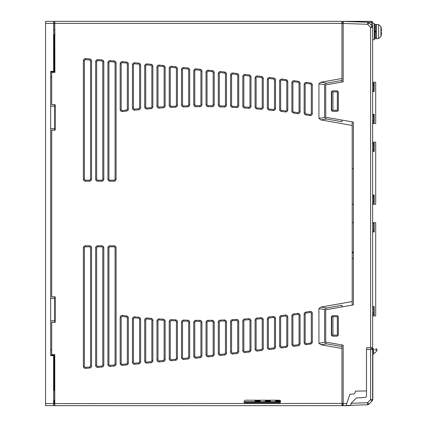 <?xml version="1.0" encoding="UTF-8"?>
<svg xmlns="http://www.w3.org/2000/svg" width="427" height="427" viewBox="0 0 427 427"><rect width="100%" height="100%" fill="white"/><g stroke="black" fill="none" stroke-linecap="round" stroke-linejoin="round"><path stroke-width="0.64" d="M54.757 355.157L50.669 355.157L50.669 349.548L51.694 349.548M54.635 71.41L53.615 71.378L53.615 23.394L54.635 23.394L54.848 71.843L50.669 71.843L50.669 77.452L51.694 77.452M54.154 34.635L54.154 71.378L50.669 71.378L50.669 355.622L54.154 355.622L54.154 390.321M54.154 71.378L54.635 71.378M53.615 355.622L54.635 355.59L54.635 403.606L53.615 403.606L53.615 355.622M54.859 405.65L45.561 405.65L45.561 21.35L54.442 21.35M55.2 104.679L55.2 130.171L55.2 104.679L51.694 104.647L51.694 72.393L54.902 72.366L54.757 21.35M54.747 128.666L54.747 106.184M54.699 104.748L54.709 128.666L50.669 128.666M54.699 106.184L50.669 106.184M54.891 128.666L54.891 106.184M54.747 320.816L54.747 298.334M54.699 296.898L54.709 320.816L50.669 320.816M54.699 298.334L50.669 298.334M54.891 320.816L54.891 298.334M54.848 71.843L54.848 72.366M54.699 128.666L54.699 130.102M54.699 320.816L54.699 322.252M54.902 35.975L54.763 27.072M54.635 355.622L54.154 355.622M54.176 405.65L54.757 405.65M372.627 39.748L374.26 39.748L374.26 23.394L372.627 23.394L372.627 22.369L372.627 347.658L370.583 347.695L370.583 27.467L372.077 26.068L372.627 27.467L372.627 28.924M54.923 21.35L371.602 21.35A1.019 1.019 0 0 1 372.627 22.369A1.019 1.019 0 0 0 371.602 21.35A1.019 1.019 0 0 1 372.627 22.369L368.325 22.369M260.128 400.195L260.15 400.606L259.125 400.627L255.132 400.606L255.154 400.195M256.157 400.766L260.16 400.788L260.187 401.353L255.095 401.369L255.127 400.788L256.157 400.766L256.157 401.391M270.371 400.606L270.35 400.195L270.371 400.606L265.354 400.606L265.375 400.195M266.379 400.766L270.382 400.788L270.408 401.369L265.316 401.353L265.343 400.788L266.379 400.766L266.379 401.375M280.63 401.353L275.538 401.369L275.564 400.788L280.598 400.788M280.592 400.606L275.575 400.606L275.596 400.195M245.472 403.104L245.482 402.255L278.996 402.255L279.012 403.104L245.472 403.104M278.996 402.255L278.996 401.716L245.482 401.716L245.482 402.255M272.319 400.195L273.627 400.195M244.111 401.61L245.482 401.716M278.996 401.716L280.368 401.61M350.14 405.367L350.14 405.65L54.779 405.65L54.757 354.634L51.694 354.607L51.694 322.278L55.2 322.321L55.2 296.829L51.694 296.797L51.694 130.128L55.126 130.096M331.742 91.874L337.346 91.874L331.742 91.874L331.742 110.273L337.346 110.273L332.969 110.219L332.969 91.928M101.775 181.203L97.687 181.203A2.044 2.044 0 0 1 95.643 179.159L95.643 61.648A2.044 2.044 0 0 1 97.852 59.609A3711.153 3711.153 0 0 1 101.941 59.945A2.044 2.044 0 0 1 103.82 61.979L103.82 179.159A2.044 2.044 0 0 1 101.775 181.203L101.775 180.178A1.019 1.019 0 0 0 102.795 179.159L102.795 61.979A1.019 1.019 0 0 0 101.861 60.965A3710.128 3710.128 0 0 0 97.767 60.629A1.019 1.019 0 0 0 96.662 61.648L96.662 179.159A1.019 1.019 0 0 0 97.687 180.178L101.775 180.178M114.041 181.203L109.952 181.203A2.044 2.044 0 0 1 107.908 179.159L107.908 62.662A2.044 2.044 0 0 1 110.123 60.623A3711.153 3711.153 0 0 1 114.212 60.97A2.044 2.044 0 0 1 116.085 63.004L116.085 179.159A2.044 2.044 0 0 1 114.041 181.203L114.041 180.178A1.019 1.019 0 0 0 115.06 179.159L115.06 63.004A1.019 1.019 0 0 0 114.126 61.99A3710.128 3710.128 0 0 0 110.038 61.643A1.019 1.019 0 0 0 108.928 62.662L108.928 179.159A1.019 1.019 0 0 0 109.952 180.178L114.041 180.178M127.326 109.034L127.326 64.071A1.019 1.019 0 0 0 126.397 63.052A3710.128 3710.128 0 0 0 122.303 62.694A1.019 1.019 0 0 0 121.193 63.714L121.193 109.52A1.019 1.019 0 0 0 122.341 110.534A654.127 654.127 0 0 1 126.424 110.049A1.019 1.019 0 0 0 127.326 109.034L128.351 109.034A2.044 2.044 0 0 1 126.541 111.063A653.107 653.107 0 0 0 122.469 111.554A2.044 2.044 0 0 1 120.174 109.52L120.174 63.714A2.044 2.044 0 0 1 122.394 61.675A3711.153 3711.153 0 0 1 126.483 62.032A2.044 2.044 0 0 1 128.351 64.071L128.351 109.034M121.193 63.714L120.174 63.714M121.193 109.52L120.174 109.52M138.77 109.75A653.107 653.107 0 0 0 134.692 110.161A2.044 2.044 0 0 1 132.439 108.127L132.439 64.803A2.044 2.044 0 0 1 134.665 62.769A3711.153 3711.153 0 0 1 138.759 63.143A2.044 2.044 0 0 1 140.616 65.176L140.616 107.716A2.044 2.044 0 0 1 138.77 109.75L138.668 108.736A1.019 1.019 0 0 0 139.592 107.716L139.592 65.176A1.019 1.019 0 0 0 138.663 64.157A3710.128 3710.128 0 0 0 134.574 63.783A1.019 1.019 0 0 0 133.459 64.803L133.459 108.127A1.019 1.019 0 0 0 134.585 109.147A654.127 654.127 0 0 1 138.668 108.736M150.998 108.671A653.107 653.107 0 0 0 146.92 109.002A2.044 2.044 0 0 1 144.7 106.969L144.7 65.939A2.044 2.044 0 0 1 146.936 63.901A3711.153 3711.153 0 0 1 151.03 64.29A2.044 2.044 0 0 1 152.877 66.324L152.877 106.633A2.044 2.044 0 0 1 150.998 108.671L150.912 107.652A1.019 1.019 0 0 0 151.857 106.633L151.857 66.324A1.019 1.019 0 0 0 150.934 65.304A3710.128 3710.128 0 0 0 146.84 64.92A1.019 1.019 0 0 0 145.724 65.939L145.724 106.969A1.019 1.019 0 0 0 146.835 107.988A654.127 654.127 0 0 1 150.912 107.652M163.221 107.823A653.107 653.107 0 0 0 159.148 108.079A2.044 2.044 0 0 1 156.965 106.04L156.965 67.114A2.044 2.044 0 0 1 159.207 65.075A3711.153 3711.153 0 0 1 163.301 65.48A2.044 2.044 0 0 1 165.142 67.514L165.142 105.784A2.044 2.044 0 0 1 163.221 107.823L163.162 106.803A1.019 1.019 0 0 0 164.123 105.784L164.123 67.514A1.019 1.019 0 0 0 163.199 66.495A3710.128 3710.128 0 0 0 159.111 66.094A1.019 1.019 0 0 0 157.99 67.114L157.99 106.04A1.019 1.019 0 0 0 159.079 107.06A654.127 654.127 0 0 1 163.162 106.803M176.388 105.159L176.388 68.742A1.019 1.019 0 0 0 175.47 67.728A3710.128 3710.128 0 0 0 171.376 67.311A1.019 1.019 0 0 0 170.256 68.325L170.256 105.341A1.019 1.019 0 0 0 171.323 106.36A654.127 654.127 0 0 1 175.406 106.184A1.019 1.019 0 0 0 176.388 105.159L177.408 105.159A2.044 2.044 0 0 1 175.449 107.204A653.107 653.107 0 0 0 171.371 107.385A2.044 2.044 0 0 1 169.231 105.341L169.231 68.325A2.044 2.044 0 0 1 171.483 66.292A3711.153 3711.153 0 0 1 175.572 66.708A2.044 2.044 0 0 1 177.408 68.742L177.408 105.159M188.654 104.77L188.654 70.012A1.019 1.019 0 0 0 187.736 68.998A3710.128 3710.128 0 0 0 183.647 68.566A1.019 1.019 0 0 0 182.521 69.585L182.521 104.877A1.019 1.019 0 0 0 183.573 105.896A654.127 654.127 0 0 1 187.65 105.795A1.019 1.019 0 0 0 188.654 104.77L189.673 104.77A2.044 2.044 0 0 1 187.677 106.814A653.107 653.107 0 0 0 183.599 106.921A2.044 2.044 0 0 1 181.496 104.877L181.496 69.585A2.044 2.044 0 0 1 183.754 67.551A3711.153 3711.153 0 0 1 187.843 67.978A2.044 2.044 0 0 1 189.673 70.012L189.673 104.77M200.914 104.61L200.914 71.325A1.019 1.019 0 0 0 200.007 70.311A3710.128 3710.128 0 0 0 195.913 69.868A1.019 1.019 0 0 0 194.781 70.882L194.781 104.636A1.019 1.019 0 0 0 195.817 105.661A654.127 654.127 0 0 1 199.9 105.634A1.019 1.019 0 0 0 200.914 104.61L201.939 104.61A2.044 2.044 0 0 1 199.9 106.654A653.107 653.107 0 0 0 195.828 106.681A2.044 2.044 0 0 1 193.762 104.636L193.762 70.882A2.044 2.044 0 0 1 196.025 68.848A3711.153 3711.153 0 0 1 200.114 69.291A2.044 2.044 0 0 1 201.939 71.325L201.939 104.61M213.18 104.679L213.18 72.675A1.019 1.019 0 0 0 212.272 71.661A3710.128 3710.128 0 0 0 208.184 71.208A1.019 1.019 0 0 0 207.047 72.222L207.047 104.631A1.019 1.019 0 0 0 208.061 105.65A654.127 654.127 0 0 1 212.144 105.699A1.019 1.019 0 0 0 213.18 104.679L214.205 104.679A2.044 2.044 0 0 1 212.128 106.723A653.107 653.107 0 0 0 208.05 106.675A2.044 2.044 0 0 1 206.027 104.631L206.027 72.222A2.044 2.044 0 0 1 208.296 70.188A3711.153 3711.153 0 0 1 212.384 70.647A2.044 2.044 0 0 1 214.205 72.675L214.205 104.679M225.445 104.978L225.445 74.074A1.019 1.019 0 0 0 224.543 73.054A3710.128 3710.128 0 0 0 220.449 72.59A1.019 1.019 0 0 0 219.313 73.604L219.313 104.855A1.019 1.019 0 0 0 220.305 105.875A654.127 654.127 0 0 1 224.388 105.997A1.019 1.019 0 0 0 225.445 104.978L226.47 104.978A2.044 2.044 0 0 1 224.356 107.022A653.107 653.107 0 0 0 220.279 106.894A2.044 2.044 0 0 1 218.293 104.855L218.293 73.604A2.044 2.044 0 0 1 220.567 71.571A3711.153 3711.153 0 0 1 224.661 72.04A2.044 2.044 0 0 1 226.47 74.074L226.47 104.978M237.711 105.506L237.711 75.51A1.019 1.019 0 0 0 236.809 74.495A3710.128 3710.128 0 0 0 232.72 74.01A1.019 1.019 0 0 0 231.578 75.024L231.578 105.304A1.019 1.019 0 0 0 232.555 106.328A654.127 654.127 0 0 1 236.633 106.526A1.019 1.019 0 0 0 237.711 105.506L238.736 105.506A2.044 2.044 0 0 1 236.579 107.551A653.107 653.107 0 0 0 232.507 107.348A2.044 2.044 0 0 1 230.559 105.304L230.559 75.024A2.044 2.044 0 0 1 232.838 72.996A3711.153 3711.153 0 0 1 236.932 73.476A2.044 2.044 0 0 1 238.736 75.51L238.736 105.506M250.996 76.988L250.996 106.264A2.044 2.044 0 0 1 248.808 108.303A653.107 653.107 0 0 0 244.735 108.026A2.044 2.044 0 0 1 242.819 105.987L242.819 76.486A2.044 2.044 0 0 1 245.109 74.458A3711.153 3711.153 0 0 1 249.203 74.955A2.044 2.044 0 0 1 250.996 76.988L249.976 76.988A1.019 1.019 0 0 0 249.08 75.969A3710.128 3710.128 0 0 0 244.986 75.472A1.019 1.019 0 0 0 243.844 76.486L243.844 105.987A1.019 1.019 0 0 0 244.799 107.006A654.127 654.127 0 0 1 248.882 107.284A1.019 1.019 0 0 0 249.976 106.264L249.976 76.988M250.996 106.264L249.976 106.264M262.242 107.257L262.242 78.504A1.019 1.019 0 0 0 261.345 77.49A3710.128 3710.128 0 0 0 257.257 76.977A1.019 1.019 0 0 0 256.109 77.992L256.109 106.899A1.019 1.019 0 0 0 257.043 107.919A654.127 654.127 0 0 1 261.127 108.277A1.019 1.019 0 0 0 262.242 107.257L263.262 107.257A2.044 2.044 0 0 1 261.036 109.291A653.107 653.107 0 0 0 256.958 108.938A2.044 2.044 0 0 1 255.084 106.899L255.084 77.992A2.044 2.044 0 0 1 257.385 75.963A3711.153 3711.153 0 0 1 261.473 76.476A2.044 2.044 0 0 1 263.262 78.504L263.262 107.257M274.508 108.479L274.508 80.062A1.019 1.019 0 0 0 273.616 79.048A3710.128 3710.128 0 0 0 269.522 78.525A1.019 1.019 0 0 0 268.375 79.539L268.375 108.047A1.019 1.019 0 0 0 269.293 109.061A654.127 654.127 0 0 1 273.371 109.499A1.019 1.019 0 0 0 274.508 108.479L275.527 108.479A2.044 2.044 0 0 1 273.264 110.513A653.107 653.107 0 0 0 269.186 110.081A2.044 2.044 0 0 1 267.35 108.047L267.35 79.539A2.044 2.044 0 0 1 269.656 77.511A3711.153 3711.153 0 0 1 273.744 78.04A2.044 2.044 0 0 1 275.527 80.062L275.527 108.479M280.64 81.13L280.64 109.424A1.019 1.019 0 0 0 281.537 110.438A654.127 654.127 0 0 1 285.62 110.951A1.019 1.019 0 0 0 286.773 109.936L286.773 81.664A1.019 1.019 0 0 0 285.882 80.655A3710.128 3710.128 0 0 0 281.793 80.116A1.019 1.019 0 0 0 280.64 81.13L279.616 81.13A2.044 2.044 0 0 1 281.927 79.102A3711.153 3711.153 0 0 1 286.015 79.641A2.044 2.044 0 0 1 287.793 81.664L287.793 109.936A2.044 2.044 0 0 1 285.487 111.965A653.107 653.107 0 0 0 281.414 111.452A2.044 2.044 0 0 1 279.616 109.424L279.616 81.13M280.64 109.424L279.616 109.424M299.033 111.628L299.033 83.308A1.019 1.019 0 0 0 298.153 82.299A3710.128 3710.128 0 0 0 294.059 81.744A1.019 1.019 0 0 0 292.901 82.758L292.901 111.041A1.019 1.019 0 0 0 293.781 112.05A654.127 654.127 0 0 1 297.865 112.643A1.019 1.019 0 0 0 299.033 111.628L300.058 111.628A2.044 2.044 0 0 1 297.715 113.651A653.107 653.107 0 0 0 293.637 113.064A2.044 2.044 0 0 1 291.881 111.041L291.881 82.758A2.044 2.044 0 0 1 294.198 80.73A3711.153 3711.153 0 0 1 298.286 81.285A2.044 2.044 0 0 1 300.058 83.308L300.058 111.628M311.299 113.561L311.299 84.994A1.019 1.019 0 0 0 310.418 83.98A3710.128 3710.128 0 0 0 306.33 83.414A1.019 1.019 0 0 0 305.166 84.429L305.166 112.888A1.019 1.019 0 0 0 306.026 113.897A654.127 654.127 0 0 1 310.109 114.569A1.019 1.019 0 0 0 311.299 113.561L312.324 113.561A2.044 2.044 0 0 1 309.943 115.578A653.107 653.107 0 0 0 305.865 114.906A2.044 2.044 0 0 1 304.147 112.888L304.147 84.429A2.044 2.044 0 0 1 306.469 82.406A3711.153 3711.153 0 0 1 310.562 82.971A2.044 2.044 0 0 1 312.324 84.994L312.324 113.561M91.554 60.997L91.554 179.159A2.044 2.044 0 0 1 89.51 181.203L85.421 181.203A2.044 2.044 0 0 1 83.377 179.159L83.377 60.682A2.044 2.044 0 0 1 85.581 58.643A3711.153 3711.153 0 0 1 89.67 58.958A2.044 2.044 0 0 1 91.554 60.997L90.535 60.997A1.019 1.019 0 0 0 89.59 59.977A3710.128 3710.128 0 0 0 85.501 59.663A1.019 1.019 0 0 0 84.402 60.682L84.402 179.159A1.019 1.019 0 0 0 85.421 180.178L89.51 180.178A1.019 1.019 0 0 0 90.535 179.159L90.535 60.997M91.554 179.159L90.535 179.159M85.421 246.822L89.51 246.822A1.019 1.019 0 0 1 90.535 247.841L90.535 366.003A1.019 1.019 0 0 1 89.59 367.023A3710.128 3710.128 0 0 1 85.501 367.337A1.019 1.019 0 0 1 84.402 366.318L84.402 247.841A1.019 1.019 0 0 1 85.421 246.822L85.421 245.797A2.044 2.044 0 0 0 83.377 247.841L83.377 366.318A2.044 2.044 0 0 0 85.581 368.357A3711.153 3711.153 0 0 0 89.67 368.042A2.044 2.044 0 0 0 91.554 366.003L90.535 366.003M91.554 366.003L91.554 247.841A2.044 2.044 0 0 0 89.51 245.797L85.421 245.797M91.554 247.841L90.535 247.841M310.418 343.02A3710.128 3710.128 0 0 1 306.33 343.586A1.019 1.019 0 0 1 305.166 342.571L305.166 314.112A1.019 1.019 0 0 1 306.026 313.103A654.127 654.127 0 0 0 310.109 312.431A1.019 1.019 0 0 1 311.299 313.439L311.299 342.006A1.019 1.019 0 0 1 310.418 343.02L310.562 344.029A2.044 2.044 0 0 0 312.324 342.006L312.324 313.439A2.044 2.044 0 0 0 309.943 311.422A653.107 653.107 0 0 1 305.865 312.094A2.044 2.044 0 0 0 304.147 314.112L304.147 342.571A2.044 2.044 0 0 0 306.469 344.594A3711.153 3711.153 0 0 0 310.562 344.029M298.153 344.701A3710.128 3710.128 0 0 1 294.059 345.256A1.019 1.019 0 0 1 292.901 344.242L292.901 315.959A1.019 1.019 0 0 1 293.781 314.95A654.127 654.127 0 0 0 297.865 314.357A1.019 1.019 0 0 1 299.033 315.372L299.033 343.692A1.019 1.019 0 0 1 298.153 344.701L298.286 345.715A2.044 2.044 0 0 0 300.058 343.692L300.058 315.372A2.044 2.044 0 0 0 297.715 313.349A653.107 653.107 0 0 1 293.637 313.936A2.044 2.044 0 0 0 291.881 315.959L291.881 344.242A2.044 2.044 0 0 0 294.198 346.27A3711.153 3711.153 0 0 0 298.286 345.715M280.64 345.87L280.64 317.576A1.019 1.019 0 0 1 281.537 316.562A654.127 654.127 0 0 0 285.62 316.049A1.019 1.019 0 0 1 286.773 317.064L286.773 345.336A1.019 1.019 0 0 1 285.882 346.345A3710.128 3710.128 0 0 1 281.793 346.884A1.019 1.019 0 0 1 280.64 345.87L279.616 345.87A2.044 2.044 0 0 0 281.927 347.898A3711.153 3711.153 0 0 0 286.015 347.359A2.044 2.044 0 0 0 287.793 345.336L287.793 317.064A2.044 2.044 0 0 0 285.487 315.035A653.107 653.107 0 0 1 281.414 315.548A2.044 2.044 0 0 0 279.616 317.576L279.616 345.87M280.64 317.576L279.616 317.576M268.375 347.461L268.375 318.953A1.019 1.019 0 0 1 269.293 317.939A654.127 654.127 0 0 0 273.371 317.501A1.019 1.019 0 0 1 274.508 318.521L274.508 346.937A1.019 1.019 0 0 1 273.616 347.952A3710.128 3710.128 0 0 1 269.522 348.475A1.019 1.019 0 0 1 268.375 347.461L267.35 347.461A2.044 2.044 0 0 0 269.656 349.489A3711.153 3711.153 0 0 0 273.744 348.96A2.044 2.044 0 0 0 275.527 346.937L275.527 318.521A2.044 2.044 0 0 0 273.264 316.487A653.107 653.107 0 0 1 269.186 316.919A2.044 2.044 0 0 0 267.35 318.953L267.35 347.461M256.109 349.008L256.109 320.101A1.019 1.019 0 0 1 257.043 319.081A654.127 654.127 0 0 0 261.127 318.723A1.019 1.019 0 0 1 262.242 319.743L262.242 348.496A1.019 1.019 0 0 1 261.345 349.51A3710.128 3710.128 0 0 1 257.257 350.023A1.019 1.019 0 0 1 256.109 349.008L255.084 349.008A2.044 2.044 0 0 0 257.385 351.037A3711.153 3711.153 0 0 0 261.473 350.524A2.044 2.044 0 0 0 263.262 348.496L263.262 319.743A2.044 2.044 0 0 0 261.036 317.709A653.107 653.107 0 0 1 256.958 318.062A2.044 2.044 0 0 0 255.084 320.101L255.084 349.008M244.799 319.994A654.127 654.127 0 0 0 248.882 319.716A1.019 1.019 0 0 1 249.976 320.736L249.976 350.012A1.019 1.019 0 0 1 249.08 351.031A3710.128 3710.128 0 0 1 244.986 351.528A1.019 1.019 0 0 1 243.844 350.514L243.844 321.013A1.019 1.019 0 0 1 244.799 319.994L244.735 318.974A2.044 2.044 0 0 0 242.819 321.013L242.819 350.514A2.044 2.044 0 0 0 245.109 352.542A3711.153 3711.153 0 0 0 249.203 352.045A2.044 2.044 0 0 0 250.996 350.012L249.976 350.012M250.996 350.012L250.996 320.736A2.044 2.044 0 0 0 248.808 318.697A653.107 653.107 0 0 1 244.735 318.974M250.996 320.736L249.976 320.736M231.578 351.976L231.578 321.696A1.019 1.019 0 0 1 232.555 320.672A654.127 654.127 0 0 0 236.633 320.474A1.019 1.019 0 0 1 237.711 321.494L237.711 351.49A1.019 1.019 0 0 1 236.809 352.505A3710.128 3710.128 0 0 1 232.72 352.99A1.019 1.019 0 0 1 231.578 351.976L230.559 351.976A2.044 2.044 0 0 0 232.838 354.004A3711.153 3711.153 0 0 0 236.932 353.524A2.044 2.044 0 0 0 238.736 351.49L238.736 321.494A2.044 2.044 0 0 0 236.579 319.449A653.107 653.107 0 0 1 232.507 319.652A2.044 2.044 0 0 0 230.559 321.696L230.559 351.976M219.313 353.396L219.313 322.145A1.019 1.019 0 0 1 220.305 321.125A654.127 654.127 0 0 0 224.388 321.003A1.019 1.019 0 0 1 225.445 322.022L225.445 352.926A1.019 1.019 0 0 1 224.543 353.946A3710.128 3710.128 0 0 1 220.449 354.41A1.019 1.019 0 0 1 219.313 353.396L218.293 353.396A2.044 2.044 0 0 0 220.567 355.429A3711.153 3711.153 0 0 0 224.661 354.96A2.044 2.044 0 0 0 226.47 352.926L226.47 322.022A2.044 2.044 0 0 0 224.356 319.978A653.107 653.107 0 0 1 220.279 320.106A2.044 2.044 0 0 0 218.293 322.145L218.293 353.396M207.047 354.778L207.047 322.369A1.019 1.019 0 0 1 208.061 321.35A654.127 654.127 0 0 0 212.144 321.301A1.019 1.019 0 0 1 213.18 322.321L213.18 354.325A1.019 1.019 0 0 1 212.272 355.339A3710.128 3710.128 0 0 1 208.184 355.792A1.019 1.019 0 0 1 207.047 354.778L206.027 354.778A2.044 2.044 0 0 0 208.296 356.812A3711.153 3711.153 0 0 0 212.384 356.353A2.044 2.044 0 0 0 214.205 354.325L214.205 322.321A2.044 2.044 0 0 0 212.128 320.277A653.107 653.107 0 0 1 208.05 320.325A2.044 2.044 0 0 0 206.027 322.369L206.027 354.778M194.781 356.118L194.781 322.364A1.019 1.019 0 0 1 195.817 321.339A654.127 654.127 0 0 0 199.9 321.366A1.019 1.019 0 0 1 200.914 322.39L200.914 355.675A1.019 1.019 0 0 1 200.007 356.689A3710.128 3710.128 0 0 1 195.913 357.132A1.019 1.019 0 0 1 194.781 356.118L193.762 356.118A2.044 2.044 0 0 0 196.025 358.152A3711.153 3711.153 0 0 0 200.114 357.709A2.044 2.044 0 0 0 201.939 355.675L201.939 322.39A2.044 2.044 0 0 0 199.9 320.346A653.107 653.107 0 0 1 195.828 320.319A2.044 2.044 0 0 0 193.762 322.364L193.762 356.118M182.521 357.415L182.521 322.123A1.019 1.019 0 0 1 183.573 321.104A654.127 654.127 0 0 0 187.65 321.205A1.019 1.019 0 0 1 188.654 322.23L188.654 356.988A1.019 1.019 0 0 1 187.736 358.002A3710.128 3710.128 0 0 1 183.647 358.434A1.019 1.019 0 0 1 182.521 357.415L181.496 357.415A2.044 2.044 0 0 0 183.754 359.449A3711.153 3711.153 0 0 0 187.843 359.022A2.044 2.044 0 0 0 189.673 356.988L189.673 322.23A2.044 2.044 0 0 0 187.677 320.186A653.107 653.107 0 0 1 183.599 320.079A2.044 2.044 0 0 0 181.496 322.123L181.496 357.415M170.256 358.675L170.256 321.659A1.019 1.019 0 0 1 171.323 320.64A654.127 654.127 0 0 0 175.406 320.816A1.019 1.019 0 0 1 176.388 321.841L176.388 358.258A1.019 1.019 0 0 1 175.47 359.272A3710.128 3710.128 0 0 1 171.376 359.689A1.019 1.019 0 0 1 170.256 358.675L169.231 358.675A2.044 2.044 0 0 0 171.483 360.708A3711.153 3711.153 0 0 0 175.572 360.292A2.044 2.044 0 0 0 177.408 358.258L177.408 321.841A2.044 2.044 0 0 0 175.449 319.796A653.107 653.107 0 0 1 171.371 319.615A2.044 2.044 0 0 0 169.231 321.659L169.231 358.675M164.123 321.216L164.123 359.486A1.019 1.019 0 0 1 163.199 360.505A3710.128 3710.128 0 0 1 159.111 360.906A1.019 1.019 0 0 1 157.99 359.886L157.99 320.96A1.019 1.019 0 0 1 159.079 319.94A654.127 654.127 0 0 0 163.162 320.197A1.019 1.019 0 0 1 164.123 321.216L165.142 321.216A2.044 2.044 0 0 0 163.221 319.177A653.107 653.107 0 0 1 159.148 318.921A2.044 2.044 0 0 0 156.965 320.96L156.965 359.886A2.044 2.044 0 0 0 159.207 361.925A3711.153 3711.153 0 0 0 163.301 361.52A2.044 2.044 0 0 0 165.142 359.486L165.142 321.216M151.857 320.367L151.857 360.676A1.019 1.019 0 0 1 150.934 361.696A3710.128 3710.128 0 0 1 146.84 362.08A1.019 1.019 0 0 1 145.724 361.061L145.724 320.031A1.019 1.019 0 0 1 146.835 319.012A654.127 654.127 0 0 0 150.912 319.348A1.019 1.019 0 0 1 151.857 320.367L152.877 320.367A2.044 2.044 0 0 0 150.998 318.328A653.107 653.107 0 0 1 146.92 317.998A2.044 2.044 0 0 0 144.7 320.031L144.7 361.061A2.044 2.044 0 0 0 146.936 363.099A3711.153 3711.153 0 0 0 151.03 362.71A2.044 2.044 0 0 0 152.877 360.676L152.877 320.367M139.592 319.284L139.592 361.824A1.019 1.019 0 0 1 138.663 362.843A3710.128 3710.128 0 0 1 134.574 363.217A1.019 1.019 0 0 1 133.459 362.197L133.459 318.873A1.019 1.019 0 0 1 134.585 317.853A654.127 654.127 0 0 0 138.668 318.264A1.019 1.019 0 0 1 139.592 319.284L140.616 319.284A2.044 2.044 0 0 0 138.77 317.25A653.107 653.107 0 0 1 134.692 316.839A2.044 2.044 0 0 0 132.439 318.873L132.439 362.197A2.044 2.044 0 0 0 134.665 364.231A3711.153 3711.153 0 0 0 138.759 363.857A2.044 2.044 0 0 0 140.616 361.824L140.616 319.284M121.193 363.286L121.193 317.48A1.019 1.019 0 0 1 122.341 316.466A654.127 654.127 0 0 0 126.424 316.951A1.019 1.019 0 0 1 127.326 317.966L127.326 362.929A1.019 1.019 0 0 1 126.397 363.948A3710.128 3710.128 0 0 1 122.303 364.306A1.019 1.019 0 0 1 121.193 363.286L120.174 363.286A2.044 2.044 0 0 0 122.394 365.325A3711.153 3711.153 0 0 0 126.483 364.968A2.044 2.044 0 0 0 128.351 362.929L128.351 317.966A2.044 2.044 0 0 0 126.541 315.937A653.107 653.107 0 0 1 122.469 315.446A2.044 2.044 0 0 0 120.174 317.48L120.174 363.286M121.193 317.48L120.174 317.48M115.06 247.841L115.06 363.996A1.019 1.019 0 0 1 114.126 365.01A3710.128 3710.128 0 0 1 110.038 365.357A1.019 1.019 0 0 1 108.928 364.338L108.928 247.841A1.019 1.019 0 0 1 109.952 246.822L114.041 246.822A1.019 1.019 0 0 1 115.06 247.841L116.085 247.841A2.044 2.044 0 0 0 114.041 245.797L109.952 245.797A2.044 2.044 0 0 0 107.908 247.841L107.908 364.338A2.044 2.044 0 0 0 110.123 366.377A3711.153 3711.153 0 0 0 114.212 366.03A2.044 2.044 0 0 0 116.085 363.996L116.085 247.841M102.795 247.841L102.795 365.021A1.019 1.019 0 0 1 101.861 366.035A3710.128 3710.128 0 0 1 97.767 366.371A1.019 1.019 0 0 1 96.662 365.352L96.662 247.841A1.019 1.019 0 0 1 97.687 246.822L101.775 246.822A1.019 1.019 0 0 1 102.795 247.841L103.82 247.841A2.044 2.044 0 0 0 101.775 245.797L97.687 245.797A2.044 2.044 0 0 0 95.643 247.841L95.643 365.352A2.044 2.044 0 0 0 97.852 367.391A3711.153 3711.153 0 0 0 101.941 367.055A2.044 2.044 0 0 0 103.82 365.021L103.82 247.841M244.111 401.215L245.13 400.195L279.349 400.195L280.368 401.215L280.368 402.319L279.349 403.339L245.13 403.339L244.111 402.319L244.111 401.215M337.346 335.126L337.346 316.727L332.969 316.781L332.969 335.072L331.742 335.126L337.346 335.126L332.969 335.072M341.963 346.569L326.596 343.863L320.933 344.781L341.963 348.491L341.963 346.569M320.933 344.781L318.921 343.249L318.921 308.609L320.933 307.077L352.184 301.563L352.184 305.113L352.184 121.887L352.184 125.437L320.933 119.923L318.921 118.391L324.589 117.473L326.596 119.005L341.963 121.716L341.963 120.088M318.921 343.249L324.589 342.331L326.596 343.863M324.589 342.331L324.589 309.527L318.921 308.609M320.933 307.077L326.596 307.995L341.963 305.284L341.963 306.912M326.596 307.995L324.589 309.527M331.742 335.126L331.742 316.727L337.346 316.727M341.963 82.059L341.963 78.509L341.963 80.431L326.596 83.137L324.589 84.669L318.921 83.751L320.933 82.219L341.963 78.509L341.963 23.394L343.191 23.437L343.191 21.393L367.695 22.247A2.044 2.044 0 0 1 369.115 22.898L372.077 26.068A2.044 2.044 0 0 1 372.627 27.467A2.044 2.044 0 0 0 372.077 26.068L369.115 22.898L367.62 24.291L367.695 22.247L369.115 22.898M324.589 84.669L324.589 117.473M318.921 83.751L318.921 118.391M341.963 21.35L341.963 23.394L54.902 23.394M51.694 104.647L55.126 104.754M55.2 130.171L51.694 130.203M51.694 296.797L55.126 296.904L55.126 322.246M55.2 322.321L51.694 322.353M341.963 344.941L341.963 405.65M337.346 91.874L337.346 110.273M375.952 348.539L377.153 349.937L373.107 349.857L372.627 349.483A1.019 1.019 0 0 0 371.618 348.464L372.349 348.475C377.489 348.565 377.489 348.565 372.349 348.475A1.019 0.833 91 0 1 373.107 349.857L377.153 349.937A6.133 6.133 0 0 1 373.86 353.348L373.225 351.042M372.83 366.745L372.83 359.134L372.627 366.745M372.83 364.701L372.83 360.174L372.83 364.701M373.107 349.857L373.86 353.348L372.627 355.221M372.493 348.48L373.502 348.496M372.83 399.645L372.83 349.483L372.83 399.645M371.618 348.464A1.019 1.019 0 0 1 372.627 349.483L372.627 399.645A2.044 2.044 0 0 1 372.024 401.092A2.044 2.044 0 0 0 372.627 399.645L370.615 399.645L370.615 349.467L366.494 349.398M370.583 347.695L366.494 347.765L366.494 396.368L365.507 397.393L356.374 397.985L351.512 402.842L350.855 404.433L350.925 403.873M353.241 394.025A2.044 2.044 0 0 0 355.248 391.986C355.125 393.198 354.458 393.881 353.241 394.025L349.926 394.222L346.1 405.506L367.583 404.753L368.96 404.155A2.044 2.044 0 0 1 367.583 404.753L367.551 402.714L370.615 399.645L372.024 401.092L368.96 404.155L367.551 402.714L351.17 403.285L350.93 403.857M367.583 404.753L350.855 405.34L350.855 404.433M372.83 395.792L372.627 393.171M372.83 393.171L372.627 396.08M372.83 396.08L372.627 396.795M372.83 396.79L372.83 392.466M372.83 393.427L372.83 395.034L372.83 393.427M352.184 204.303L353.391 204.303L353.391 222.659L352.184 222.659M353.391 204.303L353.391 222.659M372.627 35.441L372.627 36.081L372.627 35.441M372.627 35.425L372.627 36.647L372.627 35.425M372.627 46.18L372.627 44.12L372.627 46.18M372.627 69.681L372.627 66.068L372.627 69.681M372.627 110.209L372.627 113.844L372.627 110.209M372.627 118.69L372.627 115.076L372.627 118.69M372.627 193.917L372.627 194.68L372.627 193.917M372.627 193.938L372.627 196.479L372.627 193.938M372.627 204.597L372.627 202.542L372.627 204.597M372.627 270.248L372.627 267.809L372.627 270.248M372.627 286.666L372.627 283.053L372.627 286.666M372.627 302.892L372.627 300.459L372.627 302.892M372.627 298.089L372.627 299.263L372.627 298.089M372.627 298.131L372.627 299.685L372.627 298.131M372.627 333.172L372.627 329.559L372.627 333.172M372.627 343.511L372.627 30.883M343.191 22.578L341.963 22.578L343.191 22.578L343.191 21.393M346.1 405.506L343.191 405.607L343.191 345.16L325.71 342.075L325.71 309.778L353.391 304.899L353.391 122.101L325.71 117.222L325.71 84.925L343.191 81.84L343.191 23.437L367.62 24.291L370.583 27.467L372.627 27.467M353.391 168.548L352.184 168.526M368.96 404.155L372.024 401.092L372.627 399.645M346.804 403.435L54.757 403.606M343.191 404.422L341.963 404.422M372.627 348.48L372.627 345.47M366.494 347.765L368.538 347.727L366.494 347.765M355.248 391.986L355.451 391.127L366.494 390.935M332.403 336.204L331.427 335.131L332.403 336.204L337.314 336.204L332.452 336.156M332.403 315.654L331.427 316.722L332.403 315.654L337.314 315.654L338.339 316.674L338.339 335.179L337.314 336.204M337.266 336.156L338.339 335.179M332.452 315.702L337.314 315.654M338.339 316.674L337.266 315.702M338.285 316.727L338.285 335.131M338.285 110.273L337.314 111.346L332.403 111.346L337.266 111.298L338.285 110.273L338.285 91.869L337.266 90.844L332.403 90.796L337.314 90.796L338.285 91.869M338.339 110.326L338.339 91.821M332.403 90.796L331.384 91.821L331.384 110.326L332.403 111.346M331.384 335.179L331.384 316.674M352.184 258.474L353.391 258.452M372.627 335.489L372.627 338.125L372.627 335.489M372.627 325.417L372.627 328.32L372.627 325.417M372.627 326.025L372.627 327.258L372.627 326.025M372.627 304.606L372.627 306.036L372.627 304.606M372.627 289.944L372.627 287.883L372.627 289.944M372.627 279.872L372.627 278.121L372.627 279.872M372.627 266.443L372.627 266.854L372.627 266.443M372.627 201.325L372.627 197.712L372.627 201.325M372.627 121.962L372.627 119.907L372.627 121.962M372.627 72.953L372.627 70.898L372.627 72.953M372.627 61.467L372.627 64.765L372.627 61.467M372.627 42.903L372.627 39.289L372.627 42.903M373.694 225.653L373.721 230.916L374.159 230.916M373.721 224.581L374.159 224.581M372.627 225.653L373.721 225.653L373.742 227.746L373.721 229.843L372.627 229.843M373.694 308.726L373.721 313.989L374.159 313.989M373.721 307.653L374.159 307.653M372.627 308.726L373.721 308.726L373.742 310.824L373.721 312.916L372.627 312.916M374.105 231.882L374.105 230.916M374.105 224.581L374.105 223.609M374.105 314.961L374.105 313.989M374.105 307.653L374.105 306.687M372.627 315.911L375.691 315.911L375.691 222.659L372.627 222.659M372.627 223.556L374.159 223.556L374.159 231.936L373.785 231.541L372.627 231.541M374.159 231.936L372.627 231.936M374.159 223.556L373.785 223.956L372.627 223.956M372.627 306.634L374.159 306.634L374.159 315.014L373.785 314.614L372.627 314.614M374.159 315.014L372.627 315.014M374.159 306.634L373.785 307.029L372.627 307.029M373.721 313.989L373.694 312.916M373.721 230.916L373.694 229.843M373.721 202.382L373.721 196.041L373.721 202.382L374.159 202.382M373.721 196.041L374.159 196.041M373.721 150.459L373.721 144.123L373.721 150.459L374.159 150.459M373.721 144.123L374.159 144.123M372.627 195.022L374.159 195.022L374.159 203.401L372.627 203.401M374.159 203.401L373.785 203.001L372.627 203.001M372.627 195.422L373.785 195.422L374.159 195.022M372.627 143.098L374.159 143.098L374.159 151.478L372.627 151.478M374.159 151.478L373.785 151.083L372.627 151.083M372.627 143.499L373.785 143.499L374.159 143.098M372.627 204.303L375.691 204.303L375.691 142.202L372.627 142.202M374.105 203.348L374.105 202.382M374.105 196.041L374.105 195.075M374.105 151.425L374.105 150.459M374.105 144.123L374.105 143.152M375.691 193.41L375.691 184.245M375.691 183.028L375.691 173.858M375.691 172.641L375.691 163.477M375.691 162.255L375.691 153.09M372.627 201.309L373.598 201.309L373.598 201.667L373.598 195.635L373.598 201.309M372.627 197.114L373.598 197.114L373.598 196.756L373.598 197.114M372.627 149.386L373.598 149.386L373.598 149.744L373.598 143.712L373.598 149.386M372.627 145.196L373.598 145.196L373.598 144.838L373.598 145.196M373.721 121.636L373.721 115.301L373.721 121.636L374.159 121.636M373.721 115.301L374.159 115.301M373.721 90.481L373.721 84.146L373.721 90.481L374.159 90.481M373.721 84.146L374.159 84.146M372.627 114.276L374.159 114.276L374.159 122.656L373.785 122.261L372.627 122.261M373.785 122.261L372.627 122.149M374.159 122.656L372.627 122.656M372.627 114.676L373.785 114.676L374.159 114.276M372.627 83.126L374.159 83.126L374.159 91.506L372.627 91.506M374.159 91.506L373.785 91.106L372.627 91.106M372.627 83.521L373.785 83.521L374.159 83.126M374.105 122.602L374.105 121.636M374.105 115.301L374.105 114.329M372.627 123.558L375.691 123.558L375.691 82.224L372.627 82.224M374.105 91.453L374.105 90.481M374.105 84.146L374.105 83.18M375.691 106.04L375.691 99.742M372.627 120.563L373.598 120.563L373.598 120.921L373.598 114.89L373.598 120.563M372.627 116.374L373.598 116.374M372.627 89.408L373.598 89.408L373.598 89.766L373.598 83.74L373.598 89.408M372.627 85.219L373.598 85.219M352.184 252.501L353.391 252.496M352.184 252.09L353.391 252.085M353.391 252.517L352.184 252.517M381.439 32.527L381.087 32.527L381.439 29.185L380.916 26.538L378.594 24.617L376.304 24.414L376.304 38.724L378.594 38.526L378.594 24.617L380.916 26.538L380.916 36.605L378.594 38.526L380.916 36.605L381.439 33.957L381.439 32.527L381.087 32.527L381.439 32.527M381.439 30.616L381.087 30.616L381.439 30.616M376.304 30.963L374.26 31.326M376.304 31.817L375.792 31.908L375.792 24.414L374.773 24.414L374.773 38.724L375.792 38.724L375.792 31.908L374.26 32.174M54.154 400.542L54.154 403.606M53.615 29.527L54.635 29.527M54.907 22.369L54.656 22.369A1.019 1.019 -90 0 0 53.631 21.35L53.615 23.394L45.561 23.394M45.561 403.606L53.615 403.606L53.631 405.65A1.019 1.019 90 0 0 54.656 404.631L54.763 404.631M54.656 22.369L54.635 23.394M54.635 403.606L54.656 404.631M371.602 25.561L371.602 21.35M343.191 22.369L341.963 22.369M246.779 403.339L245.68 403.104M245.472 403.061L244.228 402.794M255.848 400.195L255.842 400.622M258.805 400.627L258.815 400.195M259.125 401.375L259.125 400.766M266.688 400.195L266.699 400.627M269.661 400.622L269.656 400.195M269.346 401.391L269.346 400.766M276.6 400.766L276.6 401.391M276.29 400.195L276.285 400.622M279.247 400.627L279.253 400.195M279.898 401.61L279.925 403.163M279.568 401.375L279.568 400.766M342.694 404.422L342.694 405.65M97.687 180.178L97.687 181.203M103.82 179.159L102.795 179.159M103.82 61.979L102.795 61.979M101.941 59.945L101.861 60.965M97.767 60.629L97.852 59.609M96.662 61.648L95.643 61.648M96.662 179.159L95.643 179.159M109.952 180.178L109.952 181.203M116.085 179.159L115.06 179.159M116.085 63.004L115.06 63.004M114.212 60.97L114.126 61.99M110.038 61.643L110.123 60.623M108.928 62.662L107.908 62.662M108.928 179.159L107.908 179.159M122.303 62.694L122.394 61.675M126.483 62.032L126.397 63.052M128.351 64.071L127.326 64.071M126.541 111.063L126.424 110.049M122.341 110.534L122.469 111.554M134.585 109.147L134.692 110.161M140.616 107.716L139.592 107.716M140.616 65.176L139.592 65.176M138.759 63.143L138.663 64.157M134.574 63.783L134.665 62.769M133.459 64.803L132.439 64.803M133.459 108.127L132.439 108.127M146.835 107.988L146.92 109.002M152.877 106.633L151.857 106.633M152.877 66.324L151.857 66.324M151.03 64.29L150.934 65.304M146.84 64.92L146.936 63.901M145.724 65.939L144.7 65.939M145.724 106.969L144.7 106.969M159.079 107.06L159.148 108.079M165.142 105.784L164.123 105.784M165.142 67.514L164.123 67.514M163.301 65.48L163.199 66.495M159.111 66.094L159.207 65.075M157.99 67.114L156.965 67.114M157.99 106.04L156.965 106.04M177.408 68.742L176.388 68.742M175.449 107.204L175.406 106.184M171.323 106.36L171.371 107.385M175.572 66.708L175.47 67.728M171.376 67.311L171.483 66.292M170.256 68.325L169.231 68.325M170.256 105.341L169.231 105.341M189.673 70.012L188.654 70.012M187.677 106.814L187.65 105.795M183.573 105.896L183.599 106.921M187.843 67.978L187.736 68.998M183.647 68.566L183.754 67.551M182.521 69.585L181.496 69.585M182.521 104.877L181.496 104.877M201.939 71.325L200.914 71.325M199.9 106.654L199.9 105.634M195.817 105.661L195.828 106.681M200.114 69.291L200.007 70.311M195.913 69.868L196.025 68.848M194.781 70.882L193.762 70.882M194.781 104.636L193.762 104.636M214.205 72.675L213.18 72.675M212.128 106.723L212.144 105.699M208.061 105.65L208.05 106.675M212.384 70.647L212.272 71.661M208.184 71.208L208.296 70.188M207.047 72.222L206.027 72.222M207.047 104.631L206.027 104.631M226.47 74.074L225.445 74.074M224.356 107.022L224.388 105.997M220.305 105.875L220.279 106.894M224.661 72.04L224.543 73.054M220.449 72.59L220.567 71.571M219.313 73.604L218.293 73.604M219.313 104.855L218.293 104.855M238.736 75.51L237.711 75.51M236.579 107.551L236.633 106.526M232.555 106.328L232.507 107.348M236.932 73.476L236.809 74.495M232.72 74.01L232.838 72.996M231.578 75.024L230.559 75.024M231.578 105.304L230.559 105.304M248.808 108.303L248.882 107.284M244.799 107.006L244.735 108.026M249.203 74.955L249.08 75.969M244.986 75.472L245.109 74.458M243.844 76.486L242.819 76.486M243.844 105.987L242.819 105.987M263.262 78.504L262.242 78.504M261.036 109.291L261.127 108.277M257.043 107.919L256.958 108.938M261.473 76.476L261.345 77.49M257.257 76.977L257.385 75.963M256.109 77.992L255.084 77.992M256.109 106.899L255.084 106.899M275.527 80.062L274.508 80.062M273.264 110.513L273.371 109.499M269.293 109.061L269.186 110.081M273.744 78.04L273.616 79.048M269.522 78.525L269.656 77.511M268.375 79.539L267.35 79.539M268.375 108.047L267.35 108.047M281.793 80.116L281.927 79.102M286.015 79.641L285.882 80.655M287.793 81.664L286.773 81.664M287.793 109.936L286.773 109.936M285.487 111.965L285.62 110.951M281.537 110.438L281.414 111.452M300.058 83.308L299.033 83.308M297.715 113.651L297.865 112.643M293.781 112.05L293.637 113.064M298.286 81.285L298.153 82.299M294.059 81.744L294.198 80.73M292.901 82.758L291.881 82.758M292.901 111.041L291.881 111.041M312.324 84.994L311.299 84.994M309.943 115.578L310.109 114.569M306.026 113.897L305.865 114.906M310.562 82.971L310.418 83.98M306.33 83.414L306.469 82.406M305.166 84.429L304.147 84.429M305.166 112.888L304.147 112.888M89.51 181.203L89.51 180.178M85.421 180.178L85.421 181.203M89.67 58.958L89.59 59.977M85.501 59.663L85.581 58.643M84.402 60.682L83.377 60.682M84.402 179.159L83.377 179.159M89.51 245.797L89.51 246.822M89.67 368.042L89.59 367.023M85.501 367.337L85.581 368.357M84.402 366.318L83.377 366.318M84.402 247.841L83.377 247.841M306.026 313.103L305.865 312.094M309.943 311.422L310.109 312.431M312.324 313.439L311.299 313.439M312.324 342.006L311.299 342.006M306.33 343.586L306.469 344.594M305.166 342.571L304.147 342.571M305.166 314.112L304.147 314.112M293.781 314.95L293.637 313.936M297.715 313.349L297.865 314.357M300.058 315.372L299.033 315.372M300.058 343.692L299.033 343.692M294.059 345.256L294.198 346.27M292.901 344.242L291.881 344.242M292.901 315.959L291.881 315.959M281.537 316.562L281.414 315.548M285.487 315.035L285.62 316.049M287.793 317.064L286.773 317.064M287.793 345.336L286.773 345.336M286.015 347.359L285.882 346.345M281.793 346.884L281.927 347.898M269.293 317.939L269.186 316.919M273.264 316.487L273.371 317.501M275.527 318.521L274.508 318.521M275.527 346.937L274.508 346.937M273.744 348.96L273.616 347.952M269.522 348.475L269.656 349.489M268.375 318.953L267.35 318.953M257.043 319.081L256.958 318.062M261.036 317.709L261.127 318.723M263.262 319.743L262.242 319.743M263.262 348.496L262.242 348.496M261.473 350.524L261.345 349.51M257.257 350.023L257.385 351.037M256.109 320.101L255.084 320.101M248.808 318.697L248.882 319.716M249.203 352.045L249.08 351.031M244.986 351.528L245.109 352.542M243.844 350.514L242.819 350.514M243.844 321.013L242.819 321.013M232.555 320.672L232.507 319.652M236.579 319.449L236.633 320.474M238.736 321.494L237.711 321.494M238.736 351.49L237.711 351.49M236.932 353.524L236.809 352.505M232.72 352.99L232.838 354.004M231.578 321.696L230.559 321.696M220.305 321.125L220.279 320.106M224.356 319.978L224.388 321.003M226.47 322.022L225.445 322.022M226.47 352.926L225.445 352.926M224.661 354.96L224.543 353.946M220.449 354.41L220.567 355.429M219.313 322.145L218.293 322.145M208.061 321.35L208.05 320.325M212.128 320.277L212.144 321.301M214.205 322.321L213.18 322.321M214.205 354.325L213.18 354.325M212.384 356.353L212.272 355.339M208.184 355.792L208.296 356.812M207.047 322.369L206.027 322.369M195.817 321.339L195.828 320.319M199.9 320.346L199.9 321.366M201.939 322.39L200.914 322.39M201.939 355.675L200.914 355.675M200.114 357.709L200.007 356.689M195.913 357.132L196.025 358.152M194.781 322.364L193.762 322.364M183.573 321.104L183.599 320.079M187.677 320.186L187.65 321.205M189.673 322.23L188.654 322.23M189.673 356.988L188.654 356.988M187.843 359.022L187.736 358.002M183.647 358.434L183.754 359.449M182.521 322.123L181.496 322.123M171.323 320.64L171.371 319.615M175.449 319.796L175.406 320.816M177.408 321.841L176.388 321.841M177.408 358.258L176.388 358.258M175.572 360.292L175.47 359.272M171.376 359.689L171.483 360.708M170.256 321.659L169.231 321.659M159.079 319.94L159.148 318.921M163.221 319.177L163.162 320.197M165.142 359.486L164.123 359.486M163.301 361.52L163.199 360.505M159.111 360.906L159.207 361.925M157.99 359.886L156.965 359.886M157.99 320.96L156.965 320.96M146.835 319.012L146.92 317.998M150.998 318.328L150.912 319.348M152.877 360.676L151.857 360.676M151.03 362.71L150.934 361.696M146.84 362.08L146.936 363.099M145.724 361.061L144.7 361.061M145.724 320.031L144.7 320.031M134.585 317.853L134.692 316.839M138.77 317.25L138.668 318.264M140.616 361.824L139.592 361.824M138.759 363.857L138.663 362.843M134.574 363.217L134.665 364.231M133.459 362.197L132.439 362.197M133.459 318.873L132.439 318.873M122.341 316.466L122.469 315.446M126.541 315.937L126.424 316.951M128.351 317.966L127.326 317.966M122.303 364.306L122.394 365.325M126.483 364.968L126.397 363.948M128.351 362.929L127.326 362.929M109.952 246.822L109.952 245.797M114.041 245.797L114.041 246.822M116.085 363.996L115.06 363.996M114.212 366.03L114.126 365.01M110.038 365.357L110.123 366.377M108.928 364.338L107.908 364.338M108.928 247.841L107.908 247.841M97.687 246.822L97.687 245.797M101.775 245.797L101.775 246.822M103.82 365.021L102.795 365.021M101.941 367.055L101.861 366.035M97.767 366.371L97.852 367.391M96.662 365.352L95.643 365.352M96.662 247.841L95.643 247.841M320.933 82.219L326.596 83.137M326.596 119.005L320.933 119.923M370.615 348.448L370.615 349.467L372.627 349.483M353.391 252.944L352.184 252.949M53.615 400.542L54.635 400.542M53.615 390.321L54.635 390.321M53.615 34.635L54.635 34.635M381.114 35.863L380.916 36.605M374.773 24.414L374.26 24.926M374.773 38.724L374.26 38.216M375.792 38.724L376.304 38.216M375.792 24.414L376.304 24.926"/></g></svg>
